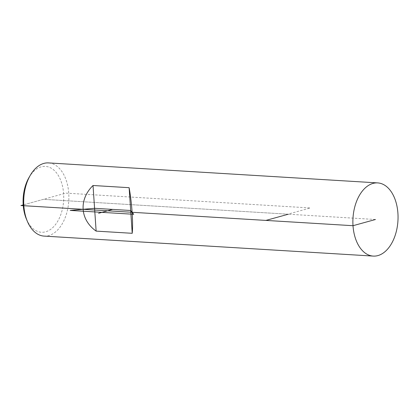 <?xml version="1.0" encoding="UTF-8"?>
<svg xmlns="http://www.w3.org/2000/svg" width="419" height="419" viewBox="0 0 419 419"><rect width="100%" height="100%" fill="white"/><g stroke="black" fill="none" stroke-linecap="round" stroke-linejoin="round"><path stroke-width="0.31" stroke-dasharray="2.1 1.57" d="M44.068 236.096A36.663 22.521 93.5 0 0 48.751 235.593A36.663 22.521 93.5 0 0 68.878 197.066A36.663 22.521 93.5 0 0 48.515 162.912M28.911 177.698A32.996 20.269 -86.5 0 1 41.188 166.851A32.996 20.269 -86.5 0 1 63.018 188.733A32.996 20.269 -86.5 0 1 51.752 228.491A32.996 20.269 -86.5 0 1 26.397 219.043M375.461 219.498L288.838 214.235L266.384 220.446L288.838 214.235L287.863 214.177L265.41 220.384L287.863 214.177L43.403 199.329L23.197 204.917L65.856 193.117L310.317 207.965L287.863 214.177L43.403 199.329M265.41 220.384L287.863 214.177"/><path stroke-width="0.63" d="M377.687 182.904L48.515 162.912A36.663 22.521 93.5 0 0 43.833 163.415A36.663 22.521 93.5 0 0 30.189 175.472A36.663 22.521 93.5 0 0 27.397 221.41A36.663 22.521 93.5 0 0 44.068 236.096L373.24 256.088A36.663 22.521 -86.5 0 1 352.987 218.131A36.663 22.521 -86.5 0 1 377.687 182.904A36.663 22.521 -86.5 0 1 398.05 217.063A36.663 22.521 -86.5 0 1 377.922 255.585A36.663 22.521 -86.5 0 1 373.24 256.088M93.023 185.502C78.652 199.585 80.019 219.671 96.134 231.11L132.226 233.304C133.263 222.908 131.896 202.817 129.12 187.691L93.023 185.502L96.134 231.11M27.397 221.41L26.397 219.043A32.996 20.269 -86.5 0 1 28.911 177.698L30.189 175.472M129.12 187.691L132.226 233.304M265.41 220.384L20.95 205.535L23.197 204.917L20.95 205.535L353.008 225.705L375.461 219.498M130.67 210.495L94.579 208.306L70.198 210.422L133.724 214.282L130.67 210.495M98.591 213.281L112.627 209.4"/></g></svg>
